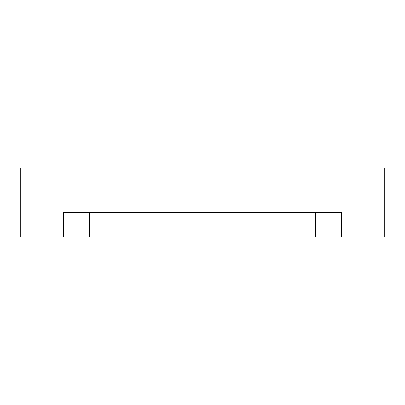 <?xml version="1.0" encoding="UTF-8"?>
<svg xmlns="http://www.w3.org/2000/svg" width="405" height="405" viewBox="0 0 405 405"><rect width="100%" height="100%" fill="white"/><g stroke="black" fill="none" stroke-linecap="round" stroke-linejoin="round"><path stroke-width="0.61" d="M89.647 236.981L315.353 236.981L315.353 212.352L315.353 236.981L341.648 236.981L341.648 212.352L63.352 212.352L63.352 236.981L89.647 236.981L89.647 212.352L89.647 236.981L63.352 236.981L63.352 212.352L341.648 212.352L341.648 236.981L384.75 236.981L384.75 168.019L20.25 168.019L20.25 236.981L63.352 236.981L20.25 236.981L20.25 168.019L384.75 168.019L384.75 236.981L89.647 236.981"/></g></svg>
